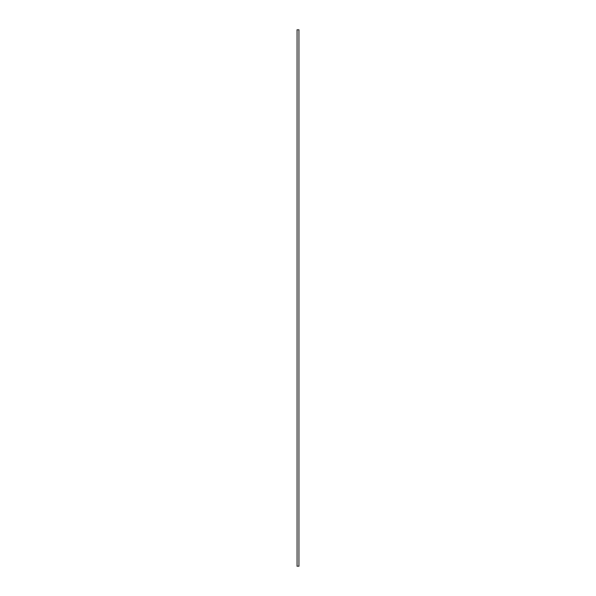 <?xml version="1.0" encoding="UTF-8"?>
<svg xmlns="http://www.w3.org/2000/svg" width="596" height="596" viewBox="0 0 596 596"><rect width="100%" height="100%" fill="white"/><g stroke="black" fill="none" stroke-linecap="round" stroke-linejoin="round"><path stroke-width="0.89" d="M298.954 566.2L297.046 566.2L297.046 29.8L298.954 29.8L298.954 566.2"/></g></svg>
